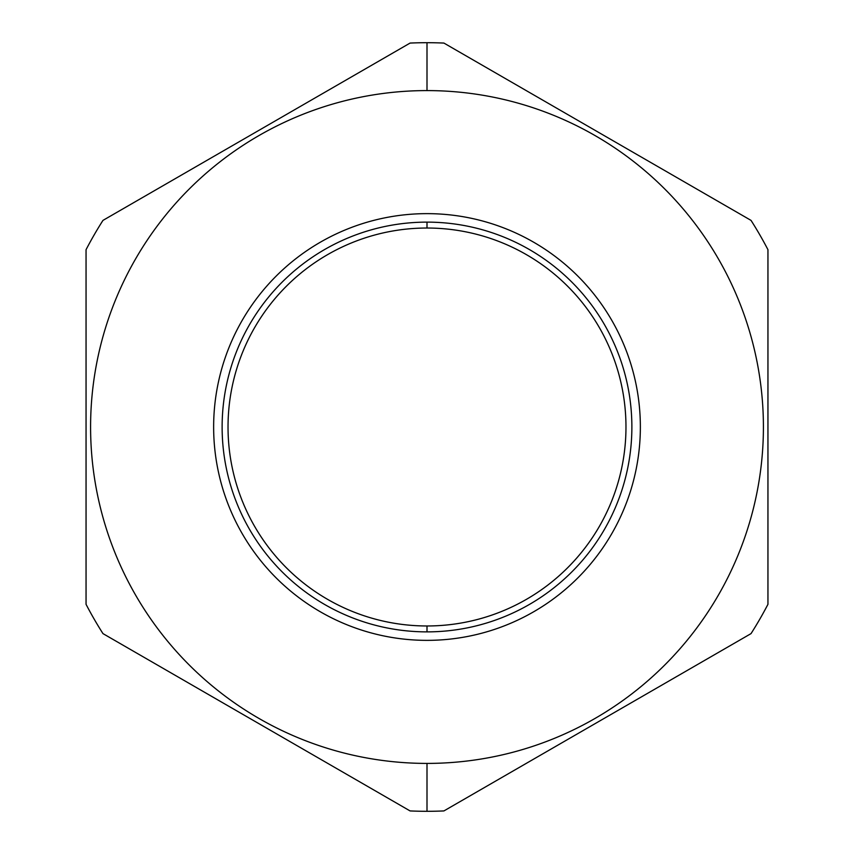 <?xml version="1.0" encoding="UTF-8"?>
<svg xmlns="http://www.w3.org/2000/svg" width="854" height="854" viewBox="0 0 854 854"><rect width="100%" height="100%" fill="white"/><g stroke="black" fill="none" stroke-linecap="round" stroke-linejoin="round"><path stroke-width="1.28" d="M427 90.588A336.412 336.412 0 0 0 90.588 427A336.412 336.412 0 0 0 427 763.412A336.412 336.412 0 0 0 763.412 427A336.412 336.412 0 0 0 427 90.588L427 42.7L427 90.588A336.412 336.412 0 0 0 90.588 427A336.412 336.412 0 0 0 427 763.412A336.412 336.412 0 0 0 763.412 427A336.412 336.412 0 0 0 427 90.588L427 42.7L427 90.588M427 213.639A213.361 213.361 0 0 0 213.639 427A213.361 213.361 0 0 0 427 640.361A213.361 213.361 0 0 0 640.361 427A213.361 213.361 0 0 0 427 213.639A213.361 213.361 0 0 0 213.639 427A213.361 213.361 0 0 0 427 640.361A213.361 213.361 0 0 0 640.361 427A213.361 213.361 0 0 0 427 213.639M427 811.3A384.3 384.3 0 0 0 443.92 810.926L751.029 633.615A384.3 384.3 0 0 0 767.949 604.312L767.949 249.688A384.3 384.3 0 0 0 751.029 220.385L443.92 43.074A384.3 384.3 0 0 0 410.08 43.074A384.3 384.3 0 0 1 427 42.7A384.3 384.3 0 0 0 410.08 43.074L102.971 220.385A384.3 384.3 0 0 0 86.051 249.688A384.3 384.3 0 0 1 102.971 220.385A384.3 384.3 0 0 0 86.051 249.688L86.051 604.312A384.3 384.3 0 0 0 102.971 633.615A384.3 384.3 0 0 1 86.051 604.312A384.3 384.3 0 0 0 102.971 633.615L410.08 810.926A384.3 384.3 0 0 0 427 811.3A384.3 384.3 0 0 1 410.08 810.926A384.3 384.3 0 0 0 443.92 810.926L751.029 633.615A384.3 384.3 0 0 0 767.949 604.312L767.949 249.688A384.3 384.3 0 0 0 751.029 220.385L443.92 43.074A384.3 384.3 0 0 0 427 42.7A384.3 384.3 0 0 1 443.92 43.074A384.3 384.3 0 0 0 410.08 43.074L102.971 220.385A384.3 384.3 0 0 0 86.051 249.688L86.051 604.312A384.3 384.3 0 0 0 102.971 633.615L410.08 810.926A384.3 384.3 0 0 0 443.92 810.926A384.3 384.3 0 0 1 427 811.3L427 763.412L427 811.3M427 625.971A198.971 198.971 0 0 0 625.971 427A198.971 198.971 0 0 0 427 228.029L427 222.125A204.875 204.875 0 0 1 631.875 427A204.875 204.875 0 0 1 427 631.875A204.875 204.875 0 0 0 631.875 427A204.875 204.875 0 0 0 427 222.125A204.875 204.875 0 0 0 222.125 427A204.875 204.875 0 0 0 427 631.875A204.875 204.875 0 0 1 222.125 427A204.875 204.875 0 0 1 427 222.125L427 228.029A198.971 198.971 0 0 1 625.971 427A198.971 198.971 0 0 1 427 625.971L427 631.875L427 625.971A198.971 198.971 0 0 1 228.029 427A198.971 198.971 0 0 1 427 228.029A198.971 198.971 0 0 0 228.029 427A198.971 198.971 0 0 0 427 625.971M751.029 633.615A384.3 384.3 0 0 0 767.949 604.312A384.3 384.3 0 0 1 751.029 633.615M767.949 249.688A384.3 384.3 0 0 0 751.029 220.385A384.3 384.3 0 0 1 767.949 249.688"/></g></svg>
